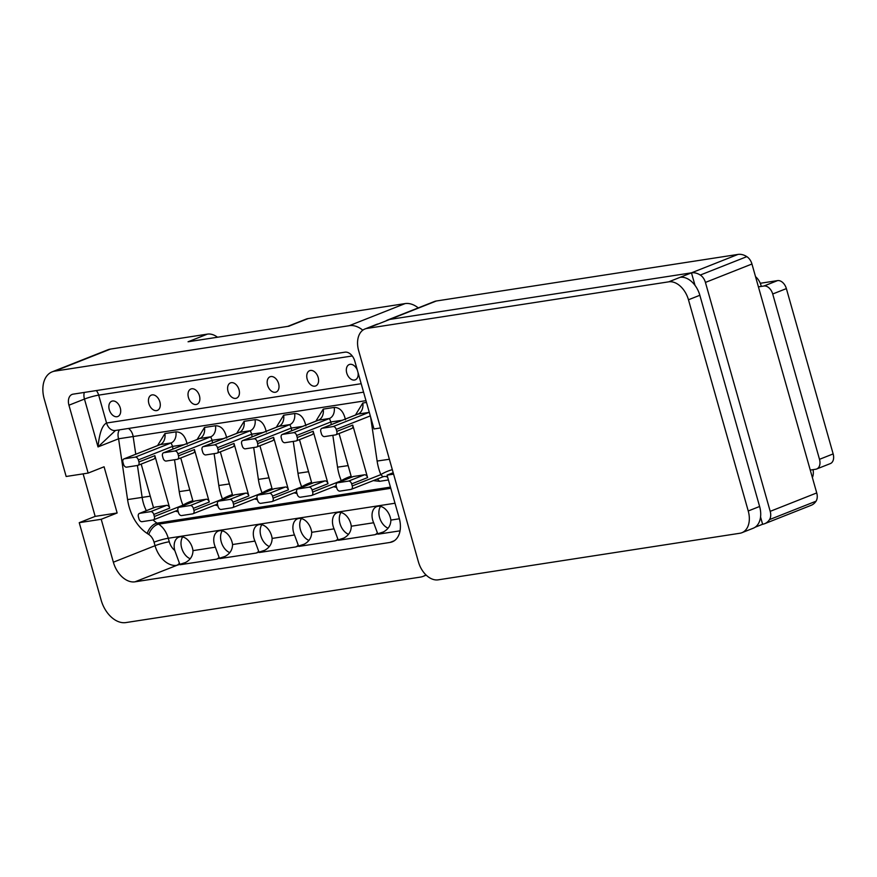 <?xml version="1.0" encoding="UTF-8"?>
<svg xmlns="http://www.w3.org/2000/svg" width="877" height="877" viewBox="0 0 877 877"><rect width="100%" height="100%" fill="white"/><g stroke="black" fill="none" stroke-linecap="round" stroke-linejoin="round"><path stroke-width="1.32" d="M159.866 401.896A8.222 5.481 -111.6 0 0 151.337 395.11A8.222 5.481 -111.6 0 0 148.871 403.595A8.222 5.481 -111.6 0 0 157.389 410.392A8.222 5.481 -111.6 0 0 159.866 401.896M120.281 408.013A8.222 5.481 -111.6 0 0 111.763 401.217A8.222 5.481 -111.6 0 0 109.285 409.702A8.222 5.481 -111.6 0 0 117.814 416.498A8.222 5.481 -111.6 0 0 120.281 408.013M199.441 395.79A8.222 5.481 -111.6 0 0 190.923 388.993A8.222 5.481 -111.6 0 0 188.445 397.489A8.222 5.481 -111.6 0 0 196.963 404.275A8.222 5.481 -111.6 0 0 199.441 395.79M239.015 389.673A8.222 5.481 -111.6 0 0 230.498 382.887A8.222 5.481 -111.6 0 0 228.02 391.372A8.222 5.481 -111.6 0 0 236.538 398.169A8.222 5.481 -111.6 0 0 239.015 389.673M278.59 383.567A8.222 5.481 -111.6 0 0 270.072 376.77A8.222 5.481 -111.6 0 0 267.595 385.266A8.222 5.481 -111.6 0 0 276.123 392.052A8.222 5.481 -111.6 0 0 278.59 383.567M318.165 377.45A8.222 5.481 -111.6 0 0 309.647 370.664A8.222 5.481 -111.6 0 0 307.18 379.149A8.222 5.481 -111.6 0 0 315.698 385.946A8.222 5.481 -111.6 0 0 318.165 377.45M357.345 370.149A8.222 5.481 -111.6 0 0 349.232 364.547A8.222 5.481 -111.6 0 0 346.755 373.043A8.222 5.481 -111.6 0 0 355.273 379.829A8.222 5.481 -111.6 0 0 358.024 372.55M388.029 528.162A13.144 8.781 68.4 0 1 379.566 517.485A13.144 8.781 68.4 0 1 380.552 506.38M372.725 520.193A13.144 8.781 68.4 0 1 376.693 506.61A13.144 8.781 68.4 0 1 390.32 517.474A13.144 8.781 68.4 0 1 390.868 520.094C390.769 525.367 388.27 529.324 383.37 531.966L374.874 534.718A10.436 7.685 81.2 0 0 377.406 532.898L373.657 522.758A13.144 8.781 68.4 0 1 372.725 520.193M348.454 534.268A13.144 8.781 68.4 0 1 339.991 523.591A13.144 8.781 68.4 0 1 340.978 512.486M333.15 526.299A13.144 8.781 68.4 0 1 337.108 512.716A13.144 8.781 68.4 0 1 350.745 523.58A13.144 8.781 68.4 0 1 351.282 526.211C351.195 531.484 348.695 535.441 343.795 538.083L335.299 540.835A10.436 7.685 81.2 0 0 337.831 539.004L334.071 528.864A13.144 8.781 68.4 0 1 333.15 526.299M308.879 540.385A13.144 8.781 68.4 0 1 300.416 529.708A13.144 8.781 68.4 0 1 301.392 518.603M293.576 532.416A13.144 8.781 68.4 0 1 297.533 518.822A13.144 8.781 68.4 0 1 311.171 529.697A13.144 8.781 68.4 0 1 311.708 532.317C311.598 537.612 309.099 541.569 304.209 544.189L295.724 546.941A10.436 7.685 81.2 0 0 298.246 545.11L294.497 534.97A13.144 8.781 68.4 0 1 293.576 532.416M269.294 546.492A13.144 8.781 68.4 0 1 260.831 535.814A13.144 8.781 68.4 0 1 261.817 524.709M254.001 538.522A13.144 8.781 68.4 0 1 257.959 524.939A13.144 8.781 68.4 0 1 271.585 535.803A13.144 8.781 68.4 0 1 272.133 538.423C272.034 543.696 269.535 547.665 264.635 550.307L256.139 553.058A10.436 7.685 81.2 0 0 258.671 551.227L254.922 541.087A13.144 8.781 68.4 0 1 254.001 538.522M229.719 552.609A13.144 8.781 68.4 0 1 221.256 541.931A13.144 8.781 68.4 0 1 222.243 530.826M214.426 544.628A13.144 8.781 68.4 0 1 218.384 531.045A13.144 8.781 68.4 0 1 232.01 541.92A13.144 8.781 68.4 0 1 232.558 544.54C232.46 549.813 229.96 553.771 225.06 556.413L216.564 559.164A10.436 7.685 81.2 0 0 219.097 557.333L215.347 547.193A13.144 8.781 68.4 0 1 214.426 544.628M174.753 550.427A13.144 8.781 68.4 0 1 178.798 537.163A13.144 8.781 68.4 0 1 192.436 548.026A13.144 8.781 68.4 0 1 192.984 550.646C192.885 555.919 190.386 559.877 185.485 562.53L176.99 565.281A10.436 7.685 81.2 0 0 179.522 563.451L174.753 550.427A12.574 8.397 -111.6 0 1 169.261 541.767A10.436 1.162 164.2 0 0 155.054 545.702L154.056 542.183A12.574 9.252 81.2 0 0 148.805 534.488L147.237 533.468A43.302 31.879 -98.8 0 1 127.571 499.583L150.252 496.174M190.145 558.715A13.144 8.781 68.4 0 1 181.682 548.037A13.144 8.781 68.4 0 1 182.668 536.932M216.564 559.164L180.18 564.733L179.522 563.451M182.953 564.36A10.436 7.685 81.2 0 0 185.485 562.53M256.139 553.058L219.765 558.616L219.097 557.333M222.528 558.243A10.436 7.685 81.2 0 0 225.06 556.413M295.724 546.941L259.34 552.51L258.671 551.227M262.113 552.137A10.436 7.685 81.2 0 0 264.635 550.307M335.299 540.835L298.914 546.404L298.246 545.11M301.688 546.02A10.436 7.685 81.2 0 0 304.209 544.189M374.874 534.718L338.489 540.287L337.831 539.004M341.263 539.914A10.436 7.685 81.2 0 0 343.795 538.083M400.033 530.837L378.064 534.181L377.406 532.898M380.837 533.797A10.436 7.685 81.2 0 0 383.37 531.966M362.804 330.19A26.299 17.551 -111.6 0 0 349.342 325.652L54.714 371.146A26.299 17.551 -111.6 0 0 52.149 371.848L107.904 349.78A26.299 17.551 68.4 0 1 110.458 349.09L207.4 334.126A21.037 14.043 68.4 0 1 217.518 337.228M287.744 326.387L306.106 319.118A21.037 14.043 68.4 0 1 308.145 318.57L405.097 303.595A26.299 17.551 68.4 0 1 418.263 307.893M190.265 505.536L179.27 507.235A3.289 2.192 -111.6 0 0 178.952 507.323A3.289 2.192 -111.6 0 0 177.965 510.721L178.546 512.76A3.289 2.192 -111.6 0 0 181.627 515.566L192.622 513.867A3.289 2.192 -111.6 0 0 192.94 513.779A3.289 2.192 -111.6 0 0 193.938 510.381L193.357 508.342A3.289 2.192 -111.6 0 0 190.265 505.536L206.194 499.232A3.289 2.192 68.4 0 1 209.285 502.039L194.431 449.55A3.289 2.192 68.4 0 1 193.444 452.949A3.289 2.192 68.4 0 1 193.126 453.036M194.595 501.173A3.289 2.192 68.4 0 1 194.88 501.019A3.289 2.192 68.4 0 1 195.198 500.931L206.194 499.232M166.202 461.039L177.198 459.34A3.289 2.192 -111.6 0 0 177.516 459.252A3.289 2.192 -111.6 0 0 178.502 455.854L177.921 453.815A3.289 2.192 -111.6 0 0 174.841 451.008L163.846 452.707A3.289 2.192 -111.6 0 0 163.528 452.795A3.289 2.192 -111.6 0 0 162.53 456.183L163.111 458.232A3.289 2.192 -111.6 0 0 166.202 461.039M229.84 499.43L218.855 501.118A3.289 2.192 -111.6 0 0 218.526 501.205A3.289 2.192 -111.6 0 0 217.54 504.604L218.121 506.643A3.289 2.192 -111.6 0 0 221.212 509.449L232.197 507.75A3.289 2.192 -111.6 0 0 232.526 507.662A3.289 2.192 -111.6 0 0 233.512 504.275L232.931 502.225A3.289 2.192 -111.6 0 0 229.84 499.43L245.779 493.126A3.289 2.192 68.4 0 1 248.86 495.922L234.006 443.444A3.289 2.192 68.4 0 1 233.019 446.832A3.289 2.192 68.4 0 1 232.701 446.919M234.17 495.067A3.289 2.192 68.4 0 1 234.455 494.902A3.289 2.192 68.4 0 1 234.784 494.825L245.779 493.126M205.777 454.922L216.772 453.223A3.289 2.192 -111.6 0 0 217.09 453.135A3.289 2.192 -111.6 0 0 218.077 449.748L217.507 447.698A3.289 2.192 -111.6 0 0 214.416 444.891L203.42 446.59A3.289 2.192 -111.6 0 0 203.102 446.678A3.289 2.192 -111.6 0 0 202.116 450.076L202.686 452.115A3.289 2.192 -111.6 0 0 205.777 454.922M269.425 493.312L258.43 495.012A3.289 2.192 -111.6 0 0 258.112 495.099A3.289 2.192 -111.6 0 0 257.114 498.498L257.695 500.537A3.289 2.192 -111.6 0 0 260.787 503.343L271.782 501.644A3.289 2.192 -111.6 0 0 272.1 501.556A3.289 2.192 -111.6 0 0 273.087 498.158L272.506 496.119A3.289 2.192 -111.6 0 0 269.425 493.312L285.354 487.009A3.289 2.192 68.4 0 1 288.434 489.815L273.591 437.327A3.289 2.192 68.4 0 1 272.594 440.725A3.289 2.192 68.4 0 1 272.276 440.813M273.745 488.949A3.289 2.192 68.4 0 1 274.041 488.796A3.289 2.192 68.4 0 1 274.358 488.708L285.354 487.009M245.352 448.816L256.347 447.117A3.289 2.192 -111.6 0 0 256.665 447.029A3.289 2.192 -111.6 0 0 257.663 443.63L257.082 441.591A3.289 2.192 -111.6 0 0 253.99 438.785L242.995 440.484A3.289 2.192 -111.6 0 0 242.677 440.572A3.289 2.192 -111.6 0 0 241.69 443.97L242.271 446.009A3.289 2.192 -111.6 0 0 245.352 448.816M309 487.206L298.005 488.906A3.289 2.192 -111.6 0 0 297.687 488.982A3.289 2.192 -111.6 0 0 296.7 492.381L297.27 494.431A3.289 2.192 -111.6 0 0 300.362 497.226L311.357 495.527A3.289 2.192 -111.6 0 0 311.675 495.45A3.289 2.192 -111.6 0 0 312.661 492.052L312.091 490.002A3.289 2.192 -111.6 0 0 309 487.206L324.928 480.903A3.289 2.192 68.4 0 1 328.02 483.709L313.166 431.221A3.289 2.192 68.4 0 1 312.179 434.619A3.289 2.192 68.4 0 1 311.85 434.696M313.319 482.843A3.289 2.192 68.4 0 1 313.615 482.69A3.289 2.192 68.4 0 1 313.933 482.602L324.928 480.903M284.937 442.699L295.922 440.999A3.289 2.192 -111.6 0 0 296.251 440.912A3.289 2.192 -111.6 0 0 297.237 437.524L296.656 435.474A3.289 2.192 -111.6 0 0 293.565 432.679L282.58 434.367A3.289 2.192 -111.6 0 0 282.251 434.455A3.289 2.192 -111.6 0 0 281.265 437.853L281.846 439.892A3.289 2.192 -111.6 0 0 284.937 442.699M348.575 481.089L337.579 482.788A3.289 2.192 -111.6 0 0 337.261 482.876A3.289 2.192 -111.6 0 0 336.275 486.275L336.856 488.314A3.289 2.192 -111.6 0 0 339.936 491.12L350.932 489.421A3.289 2.192 -111.6 0 0 351.249 489.333A3.289 2.192 -111.6 0 0 352.247 485.935L351.666 483.896A3.289 2.192 -111.6 0 0 348.575 481.089L364.503 474.786A3.289 2.192 68.4 0 1 367.595 477.592L352.74 425.104A3.289 2.192 68.4 0 1 351.754 428.502A3.289 2.192 68.4 0 1 351.436 428.59M352.905 476.726A3.289 2.192 68.4 0 1 353.19 476.573A3.289 2.192 68.4 0 1 353.508 476.485L364.503 474.786M324.512 436.593L335.507 434.893A3.289 2.192 -111.6 0 0 335.825 434.806A3.289 2.192 -111.6 0 0 336.812 431.407L336.231 429.368A3.289 2.192 -111.6 0 0 333.15 426.562L322.155 428.261A3.289 2.192 -111.6 0 0 321.837 428.349A3.289 2.192 -111.6 0 0 320.839 431.747L321.42 433.786A3.289 2.192 -111.6 0 0 324.512 436.593M150.691 511.642L139.695 513.341A3.289 2.192 -111.6 0 0 139.377 513.429A3.289 2.192 -111.6 0 0 138.391 516.827L138.961 518.866A3.289 2.192 -111.6 0 0 142.052 521.672L153.047 519.973A3.289 2.192 -111.6 0 0 153.365 519.886A3.289 2.192 -111.6 0 0 154.352 516.498L153.782 514.448A3.289 2.192 -111.6 0 0 150.691 511.642L166.619 505.349A3.289 2.192 68.4 0 1 169.71 508.145L154.856 455.667A3.289 2.192 68.4 0 1 153.87 459.055A3.289 2.192 68.4 0 1 153.552 459.142M155.01 507.29A3.289 2.192 68.4 0 1 155.306 507.125A3.289 2.192 68.4 0 1 155.624 507.038L166.619 505.349M126.628 467.145L137.612 465.446A3.289 2.192 -111.6 0 0 137.941 465.358A3.289 2.192 -111.6 0 0 138.928 461.96L138.347 459.921A3.289 2.192 -111.6 0 0 135.266 457.114L124.271 458.814A3.289 2.192 -111.6 0 0 123.942 458.901A3.289 2.192 -111.6 0 0 122.955 462.3L123.536 464.339A3.289 2.192 -111.6 0 0 126.628 467.145M180.75 457.969L193.126 501.71M220.324 451.863L232.701 495.604M259.91 445.746L272.287 489.487M299.485 439.64L311.861 483.38M339.059 433.523L351.436 477.263M141.175 464.076L153.552 507.827M352.247 485.935L380.848 474.621L382.964 476.792L351.249 489.333M331.254 424.621L330.859 421.947L342.238 420.269M291.679 430.728L291.285 428.053L302.664 426.386M252.105 436.845L251.71 434.17L263.089 432.493M212.519 442.951L212.124 440.276L223.503 438.61M172.944 449.068L172.55 446.393L183.929 444.716M217.869 505.755L214.975 505.064M193.938 510.381L222.539 499.068A10.436 2.214 157.5 0 1 232.416 494.573M257.443 499.638L254.549 498.958M233.512 504.275L262.113 492.951A10.436 2.214 157.5 0 1 271.991 488.456M297.018 493.532L294.124 492.841M273.087 498.158L301.699 486.845A10.436 2.214 157.5 0 1 311.565 482.35M336.593 487.415L333.698 486.735M312.661 492.052L341.274 480.728A10.436 2.214 157.5 0 1 351.151 476.233M388.412 479.949L379.588 481.32L373.284 480.618M370.62 417.079L377.121 461.05A43.302 31.879 -98.8 0 0 380.848 474.621A10.436 2.214 157.5 0 1 392.326 469.666M178.294 511.861L175.389 511.17M154.352 516.498L182.964 505.174A10.436 2.214 157.5 0 1 192.841 500.679M365.983 400.668L118.581 438.785A10.436 6.972 68.4 0 1 119.436 429.851M115.49 430.464L98.016 446.919C99.408 433.085 102.258 425.126 106.566 423.021L361.181 383.709M176.99 565.281L134.981 581.824A23.01 15.358 68.4 0 1 113.363 562.201L101.217 519.283L79.237 522.681L95.165 516.378L117.145 512.979L104.078 466.783L88.149 473.087L68.943 405.207A10.436 6.972 68.4 0 1 72.078 394.431A10.436 6.972 68.4 0 1 73.098 394.157L344.968 352.17A10.436 6.972 68.4 0 1 354.779 361.072L373.986 428.952L380.519 427.943M393.192 472.725L387.053 475.148L393.598 474.139M52.149 371.848A26.299 17.551 -111.6 0 0 44.234 399.013L66.159 476.485L88.149 473.087M95.165 516.378L83.129 473.865M101.217 519.283L117.145 512.979M79.237 522.681L101.151 600.153A26.299 17.551 -111.6 0 0 125.86 622.582L420.489 577.088A26.299 17.551 -111.6 0 0 423.043 576.397A26.299 17.551 -111.6 0 0 425.86 574.808M387.053 475.148L399.199 518.066A23.01 15.358 68.4 0 1 392.271 541.833A23.01 15.358 68.4 0 1 390.035 542.435L394.321 540.736M134.981 581.824L390.035 542.435M207.4 334.126L188.062 341.778L288.807 326.222L308.145 318.57M813.067 469.655A13.144 8.781 68.4 0 1 812.387 477.581M751.951 264.01L705.426 282.416A9.855 6.577 -111.6 0 0 700.295 275.049L746.831 256.643A9.855 6.577 68.4 0 1 751.951 264.01L816.728 492.929A9.855 6.577 68.4 0 1 816.038 501.205L769.502 519.612A9.855 6.577 -111.6 0 0 770.203 511.346L816.728 492.929M755.152 527.209L762.606 524.26A21.037 14.043 -111.6 0 0 764.656 523.701L811.192 505.295A21.037 14.043 -111.6 0 0 816.038 501.205M746.831 256.643A21.037 14.043 -111.6 0 0 737.995 254.418L436.329 300.997A21.037 14.043 -111.6 0 0 434.279 301.556L387.755 319.962A21.037 14.043 -111.6 0 0 385.88 320.96M764.656 523.701A21.037 14.043 -111.6 0 0 769.502 519.612M705.426 282.416L770.203 511.346M700.295 275.049A21.037 14.043 -111.6 0 0 691.46 272.835L389.794 319.414A21.037 14.043 -111.6 0 0 387.755 319.962M755.535 276.672A13.144 8.781 68.4 0 1 761.061 285.54M668.712 281.835L680.092 277.329A21.037 14.043 68.4 0 1 699.846 295.275L759.614 506.478A21.037 14.043 68.4 0 1 753.277 528.206L741.898 532.712A21.037 14.043 -111.6 0 0 748.234 510.973L688.467 299.77A21.037 14.043 -111.6 0 0 668.712 281.835L367.046 328.415A21.037 14.043 -111.6 0 0 364.996 328.963A21.037 14.043 -111.6 0 0 358.66 350.701L418.428 561.905A21.037 14.043 -111.6 0 0 438.193 579.84L739.859 533.26A21.037 14.043 -111.6 0 0 741.898 532.712M364.996 328.963L376.376 324.468A21.037 14.043 68.4 0 1 378.425 323.909L389.794 319.414L691.46 272.835L737.995 254.418M762.606 524.26L760.556 516.991M695.012 285.354L691.46 272.835L680.092 277.329M760.271 283.282L777.57 280.607A9.373 6.249 -111.6 0 1 786.373 288.599L833.15 453.913A9.373 6.249 -111.6 0 1 830.333 463.593L816.673 468.987A9.373 6.249 -111.6 0 1 815.763 469.239L810.271 470.083M816.673 468.987A9.373 6.249 -111.6 0 0 819.502 459.318L772.714 293.992A9.373 6.249 -111.6 0 0 763.922 286.012L758.419 286.856M135.771 454.231L133.161 436.625A10.436 7.685 81.2 0 0 132.778 434.849A10.436 7.685 81.2 0 0 128.437 428.469M195.198 500.931L179.27 507.235M234.784 494.825L218.855 501.118M274.358 488.708L258.43 495.012M313.933 482.602L298.005 488.906M353.508 476.485L337.579 482.788M155.624 507.038L139.695 513.341M209.285 502.039L193.357 508.342M178.502 455.854L194.431 449.55M248.86 495.922L232.931 502.225M218.077 449.748L234.006 443.444M288.434 489.815L272.506 496.119M257.663 443.63L273.591 437.327M328.02 483.709L312.091 490.002M297.237 437.524L313.166 431.221M367.595 477.592L351.666 483.896M336.812 431.407L352.74 425.104M169.71 508.145L153.782 514.448M138.928 461.96L154.856 455.667M135.266 457.114L171.136 442.929L160.14 444.617L124.271 458.814M157.564 445.604L164.931 433.556A10.436 7.685 81.2 0 1 160.14 444.617L159.461 444.891M370.291 415.895L336.231 429.368M369.283 412.354L358.035 414.065L322.155 428.261M333.15 426.562L369.02 412.365A10.436 7.685 81.2 0 0 369.261 412.267M355.448 415.051L362.815 403.003A10.436 7.685 81.2 0 1 358.035 414.065L357.345 414.339M293.565 432.679L329.445 418.482L330.859 421.947L296.656 435.474M317.77 420.445L318.45 420.182A10.436 7.685 81.2 0 0 323.24 409.12L334.225 407.421A10.436 7.685 81.2 0 1 329.445 418.482L318.45 420.182L282.58 434.367M253.99 438.785L289.87 424.589L291.285 428.053L257.082 441.591M278.184 426.562L278.875 426.288A10.436 7.685 81.2 0 0 283.655 415.227L294.65 413.527A10.436 7.685 81.2 0 1 289.87 424.589L278.875 426.288L242.995 440.484M214.416 444.891L250.296 430.706L251.71 434.17L217.507 447.698M238.61 432.668L239.3 432.405A10.436 7.685 81.2 0 0 244.08 421.344L255.075 419.644A10.436 7.685 81.2 0 1 250.296 430.706L239.3 432.405L203.42 446.59M174.841 451.008L210.721 436.812L212.124 440.276L177.921 453.815M199.035 438.785L199.726 438.511A10.436 7.685 81.2 0 0 204.505 427.45L215.501 425.751A10.436 7.685 81.2 0 1 210.721 436.812L199.726 438.511L163.846 452.707M164.931 433.556L175.915 431.868A10.436 7.685 81.2 0 1 171.136 442.929L172.55 446.393L138.347 459.921M222.539 499.068A43.302 31.879 -98.8 0 1 218.811 485.496L214.109 453.639M262.113 492.951A43.302 31.879 -98.8 0 1 258.386 479.39L253.683 447.522M301.699 486.845A43.302 31.879 -98.8 0 1 297.972 473.273L293.258 441.416M341.274 480.728A43.302 31.879 -98.8 0 1 337.546 467.167L332.832 435.299M182.964 505.174A43.302 31.879 -98.8 0 1 179.237 491.613L174.523 459.745M377.121 461.05L389.377 459.252M362.815 403.003L366.476 402.444M337.546 467.167L348.136 465.61M334.225 407.421C339.892 407.443 343.631 411.565 345.45 419.787M315.873 421.157L323.24 409.12M297.972 473.273L308.561 471.716M294.65 413.527C300.318 413.549 304.056 417.671 305.865 425.893M276.299 427.274L283.655 415.227M258.386 479.39L268.987 477.833M255.075 419.644C260.743 419.666 264.481 423.788 266.29 432.01M236.713 433.381L244.08 421.344M218.811 485.496L229.412 483.94M215.501 425.751C221.168 425.773 224.907 429.894 226.715 438.116M197.139 439.498L204.505 427.45M179.237 491.613L189.827 490.057M175.915 431.868C181.583 431.89 185.321 436.012 187.141 444.233M379.588 481.32A10.436 7.685 81.2 0 0 377.11 479.105M387.612 477.143A10.436 7.685 81.2 0 0 383.929 476.518L383.929 476.518A10.436 7.685 81.2 0 0 383.074 476.715M137.426 465.479L142.151 497.423A32.866 24.194 81.2 0 0 146.338 510.677M153.124 519.962A32.866 24.194 81.2 0 0 157.082 523.141L158.649 524.161A23.01 16.937 -98.8 0 1 168.263 538.248L169.261 541.767M390.44 487.108L157.082 523.141A10.436 5.887 123.2 0 0 147.237 533.468M127.571 499.583L118.581 438.785L98.016 446.919L84.466 399.068A10.436 6.972 68.4 0 1 84.28 392.425M148.805 534.488A10.436 5.887 123.2 0 1 158.649 524.161L390.78 488.314M96.327 390.572A10.436 7.685 -98.8 0 1 98.673 395.132A10.436 1.162 164.2 0 0 84.466 399.068L68.943 405.207M349.342 325.652L405.097 303.595M110.458 349.09L54.714 371.146M113.363 562.201L155.054 545.702A23.01 15.358 68.4 0 0 176.672 565.325A10.436 7.685 81.2 0 0 179.434 563.209M363.571 392.162L115.391 430.475A10.436 7.685 -98.8 0 1 106.566 423.021L98.673 395.132L352.236 355.974M154.056 542.183A10.436 1.162 164.2 0 1 168.263 538.248L395.001 503.234M390.868 520.094L399.386 518.778M351.282 526.211L373.657 522.758M311.708 532.317L334.071 528.864M272.133 538.423L294.497 534.97M232.558 544.54L254.922 541.087M192.984 550.646L215.347 547.193M436.329 300.997L389.794 319.414M688.467 299.77L699.846 295.275M367.046 328.415L378.425 323.909M748.234 510.973L759.614 506.478M777.57 280.607L763.922 286.012M833.15 453.913L819.502 459.318M786.373 288.599L772.714 293.992M178.952 507.323L194.88 501.019M177.516 459.252L193.444 452.949M218.526 501.205L234.455 494.902M217.09 453.135L233.019 446.832M258.112 495.099L274.041 488.796M256.665 447.029L272.594 440.725M297.687 488.982L313.615 482.69M296.251 440.912L312.179 434.619M337.261 482.876L353.19 476.573M335.825 434.806L351.754 428.502M139.377 513.429L155.306 507.125M137.941 465.358L153.87 459.055M160.787 444.321L123.942 458.901M358.671 413.769L321.837 428.349M319.096 419.875L282.251 434.455M279.522 425.992L242.677 440.572M239.936 432.098L203.102 446.678M200.362 438.215L163.528 452.795M217.43 504.089L192.94 513.779M257.005 497.983L232.526 507.662M296.579 491.865L272.1 501.556M336.154 485.759L311.675 495.45M177.856 510.206L153.365 519.886M383.929 476.518L382.964 476.792M423.043 576.397L426.2 575.148"/></g></svg>
